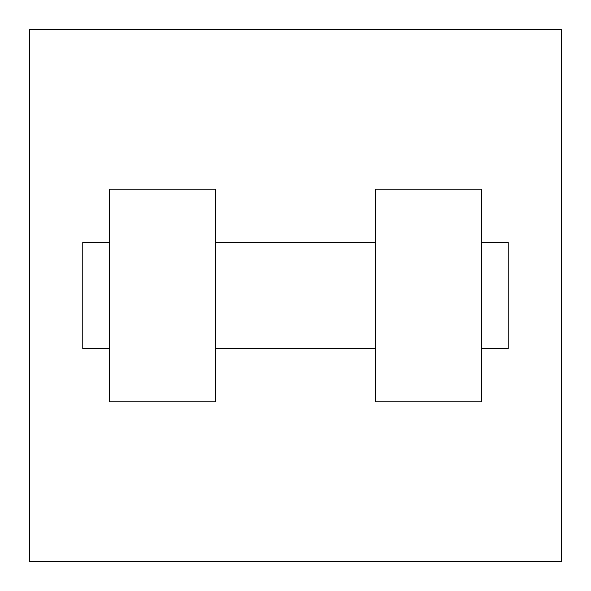 <?xml version="1.0" encoding="UTF-8"?>
<svg xmlns="http://www.w3.org/2000/svg" width="591" height="591" viewBox="0 0 591 591"><rect width="100%" height="100%" fill="white"/><g stroke="black" fill="none" stroke-linecap="round" stroke-linejoin="round"><path stroke-width="0.89" d="M561.45 29.55L561.45 561.45L29.55 561.45L29.55 29.55L561.45 29.55M375.285 189.12L375.285 401.88L481.665 401.88L481.665 189.12L375.285 189.12M215.715 401.88L215.715 189.12L109.335 189.12L109.335 401.88L215.715 401.88M481.665 348.69L508.26 348.69L508.26 242.31L481.665 242.31M109.335 242.31L82.74 242.31L82.74 348.69L109.335 348.69M375.285 242.31L215.715 242.31M375.285 348.69L215.715 348.69"/></g></svg>
